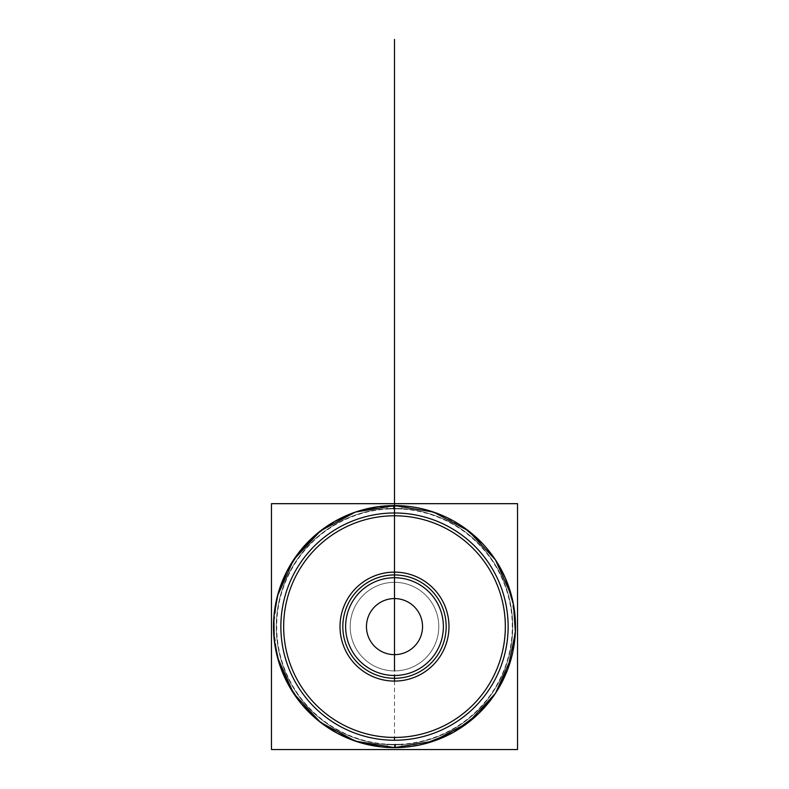<?xml version="1.0" encoding="UTF-8"?>
<svg xmlns="http://www.w3.org/2000/svg" width="789" height="789" viewBox="0 0 789 789"><rect width="100%" height="100%" fill="white"/><g stroke="black" fill="none" stroke-linecap="round" stroke-linejoin="round"><path stroke-width="0.59" stroke-dasharray="3.94 2.96" d="M394.5 512.978L394.5 598.575A28.039 28.039 0 0 1 422.539 626.604A28.039 28.039 0 0 1 394.5 654.643A28.039 28.039 0 0 1 366.461 626.604A28.039 28.039 0 0 1 394.5 598.575A28.039 28.039 0 0 0 366.461 626.604A28.039 28.039 0 0 0 394.5 654.643A28.039 28.039 0 0 0 422.539 626.604A28.039 28.039 0 0 0 394.5 598.575L394.5 505.591A121.013 121.013 0 0 0 273.487 626.604A121.013 121.013 0 0 0 394.5 747.627L394.5 744.826A118.212 118.212 0 0 0 512.712 626.604A118.212 118.212 0 0 0 394.5 508.392A118.212 118.212 0 0 0 276.288 626.604A118.212 118.212 0 0 0 394.5 744.826A118.212 118.212 0 0 1 276.288 626.604A118.212 118.212 0 0 1 394.5 508.392L394.5 505.591L394.5 508.392A118.212 118.212 0 0 1 512.712 626.604A118.212 118.212 0 0 1 394.5 744.826L394.5 747.627A121.013 121.013 0 0 0 515.513 626.604A121.013 121.013 0 0 0 394.5 505.591A121.013 121.013 0 0 1 515.513 626.604A121.013 121.013 0 0 1 394.5 747.627A121.013 121.013 0 0 0 515.513 626.604A121.013 121.013 0 0 0 394.5 505.591A121.013 121.013 0 0 0 273.487 626.604A121.013 121.013 0 0 0 394.5 747.627A121.013 121.013 0 0 1 273.487 626.604A121.013 121.013 0 0 1 394.5 505.591A121.013 121.013 0 0 0 273.487 626.604A121.013 121.013 0 0 0 394.5 747.627A121.013 121.013 0 0 0 515.513 626.604A121.013 121.013 0 0 0 394.5 505.591A121.013 121.013 0 0 1 515.513 626.604A121.013 121.013 0 0 1 394.5 747.627A121.013 121.013 0 0 0 515.513 626.604A121.013 121.013 0 0 0 394.5 505.591L394.5 508.392A118.212 118.212 0 0 1 512.712 626.604A118.212 118.212 0 0 1 394.5 744.826L394.5 747.627L394.5 744.826A118.212 118.212 0 0 0 512.712 626.604A118.212 118.212 0 0 0 394.5 508.392A118.212 118.212 0 0 0 276.288 626.604A118.212 118.212 0 0 0 394.5 744.826A118.212 118.212 0 0 1 276.288 626.604A118.212 118.212 0 0 1 394.5 508.392L394.5 505.591A121.013 121.013 0 0 0 273.487 626.604A121.013 121.013 0 0 0 394.5 747.627A121.013 121.013 0 0 1 273.487 626.604A121.013 121.013 0 0 1 394.5 505.591A121.013 121.013 0 0 1 515.513 626.604A121.013 121.013 0 0 1 394.5 747.627A121.013 121.013 0 0 0 515.513 626.604A121.013 121.013 0 0 0 394.5 505.591A121.013 121.013 0 0 0 273.487 626.604A121.013 121.013 0 0 0 394.5 747.627A121.013 121.013 0 0 1 273.487 626.604A121.013 121.013 0 0 1 394.5 505.591A121.013 121.013 0 0 1 515.513 626.604A121.013 121.013 0 0 1 394.5 747.627A121.013 121.013 0 0 0 515.513 626.604A121.013 121.013 0 0 0 394.5 505.591L394.5 508.392L394.5 505.591A121.013 121.013 0 0 0 273.487 626.604A121.013 121.013 0 0 0 394.5 747.627A121.013 121.013 0 0 0 515.513 626.604A121.013 121.013 0 0 0 394.5 505.591A121.013 121.013 0 0 0 273.487 626.604A121.013 121.013 0 0 0 394.5 747.627L394.5 744.826A118.212 118.212 0 0 1 276.288 626.604A118.212 118.212 0 0 1 394.5 508.392A118.212 118.212 0 0 1 512.712 626.604A118.212 118.212 0 0 1 394.5 744.826L394.5 747.627A121.013 121.013 0 0 1 273.487 626.604A121.013 121.013 0 0 1 394.5 505.591A121.013 121.013 0 0 0 273.487 626.604A121.013 121.013 0 0 0 394.5 747.627A121.013 121.013 0 0 0 515.513 626.604A121.013 121.013 0 0 0 394.5 505.591L394.5 512.978A113.636 113.636 0 0 0 280.864 626.604A113.636 113.636 0 0 0 394.5 740.24A113.636 113.636 0 0 1 280.864 626.604A113.636 113.636 0 0 1 394.5 512.978A113.636 113.636 0 0 1 508.136 626.604A113.636 113.636 0 0 1 394.5 740.24A113.636 113.636 0 0 0 508.136 626.604A113.636 113.636 0 0 0 394.5 512.978L394.5 508.392A118.212 118.212 0 0 1 512.712 626.604A118.212 118.212 0 0 1 394.5 744.826L394.5 747.627M438.792 626.604A44.292 44.292 0 0 1 394.5 670.906A44.292 44.292 0 0 1 350.208 626.604A44.292 44.292 0 0 1 394.5 582.312A44.292 44.292 0 0 1 438.792 626.604A44.292 44.292 0 0 1 394.5 670.906A44.292 44.292 0 0 1 350.208 626.604A44.292 44.292 0 0 0 394.5 670.906A44.292 44.292 0 0 0 438.792 626.604A44.292 44.292 0 0 1 394.5 670.906A44.292 44.292 0 0 1 350.208 626.604A44.292 44.292 0 0 1 394.5 582.312A44.292 44.292 0 0 1 438.792 626.604A44.292 44.292 0 0 0 394.5 582.312A44.292 44.292 0 0 0 350.208 626.604A44.292 44.292 0 0 1 394.5 582.312A44.292 44.292 0 0 1 438.792 626.604A44.292 44.292 0 0 1 394.5 670.906A44.292 44.292 0 0 1 350.208 626.604A44.292 44.292 0 0 1 394.5 582.312A44.292 44.292 0 0 1 438.792 626.604A44.292 44.292 0 0 1 394.5 670.906A44.292 44.292 0 0 1 350.208 626.604A44.292 44.292 0 0 1 394.5 582.312A44.292 44.292 0 0 1 438.792 626.604A44.292 44.292 0 0 1 394.5 670.906A44.292 44.292 0 0 1 350.208 626.604A44.292 44.292 0 0 1 394.5 582.312A44.292 44.292 0 0 1 438.792 626.604M394.5 678.284A51.679 51.679 0 0 1 342.82 626.604A51.679 51.679 0 0 1 394.5 574.934A51.679 51.679 0 0 1 446.179 626.604A51.679 51.679 0 0 1 394.5 678.284A51.679 51.679 0 0 1 342.82 626.604A51.679 51.679 0 0 1 394.5 574.934A51.679 51.679 0 0 1 446.179 626.604A51.679 51.679 0 0 1 394.5 678.284M403.83 505.956L386.906 505.828A121.013 121.013 0 0 1 515.513 626.604A121.013 121.013 0 0 1 386.906 747.39L387.103 744.175A117.798 117.798 0 0 0 512.298 626.604A117.798 117.798 0 0 0 387.103 509.043L386.906 505.857A120.983 120.983 0 0 1 515.483 626.604A120.983 120.983 0 0 1 386.906 747.361M511.597 657.168L515.513 626.604L511.597 596.05M401.897 744.175L402.094 747.361A120.983 120.983 0 0 1 273.517 626.604A120.983 120.983 0 0 1 402.094 505.857L401.897 509.043A117.798 117.798 0 0 0 276.702 626.604A117.798 117.798 0 0 0 401.897 744.175M402.094 747.39A121.013 121.013 0 0 1 273.487 626.604A121.013 121.013 0 0 1 402.094 505.828M277.403 596.05L273.487 626.604L277.403 657.168M394.5 508.392A118.212 118.212 0 0 0 276.288 626.604A118.212 118.212 0 0 0 394.5 744.826A118.212 118.212 0 0 0 512.712 626.604A118.212 118.212 0 0 0 394.5 508.392A118.212 118.212 0 0 0 276.288 626.604A118.212 118.212 0 0 0 394.5 744.826M394.5 740.24L394.5 654.643M394.5 582.312L394.5 670.906M394.5 598.575L394.5 577.735L394.5 598.575M409.452 506.518L426.07 509.783M442.215 515.395L463.182 526.963M483.213 544.292L497.681 563.376M423.91 743.997L402.706 747.351M393.247 747.617L381.689 746.946"/><path stroke-width="1.18" d="M394.5 654.643A28.039 28.039 0 0 0 422.539 626.604A28.039 28.039 0 0 0 394.5 598.575A28.039 28.039 0 0 0 366.461 626.604A28.039 28.039 0 0 0 394.5 654.643A28.039 28.039 0 0 0 422.539 626.604A28.039 28.039 0 0 0 394.5 598.575A28.039 28.039 0 0 0 366.461 626.604A28.039 28.039 0 0 0 394.5 654.643L394.5 39.45L394.5 505.591L355.415 512.081L320.521 530.839L293.547 559.865L277.403 596.05M394.5 675.483A48.879 48.879 0 0 1 345.621 626.604A48.879 48.879 0 0 1 394.5 577.735A48.879 48.879 0 0 1 443.379 626.604A48.879 48.879 0 0 1 394.5 675.483L394.5 678.284A51.679 51.679 0 0 1 342.82 626.604A51.679 51.679 0 0 1 394.5 574.934L394.5 572.124A54.48 54.48 0 0 0 340.02 626.604A54.48 54.48 0 0 0 394.5 681.085A54.48 54.48 0 0 0 448.98 626.604A54.48 54.48 0 0 0 394.5 572.124A54.48 54.48 0 0 0 340.02 626.604A54.48 54.48 0 0 0 394.5 681.085L394.5 675.483A48.879 48.879 0 0 0 443.379 626.604A48.879 48.879 0 0 0 394.5 577.735A48.879 48.879 0 0 0 345.621 626.604A48.879 48.879 0 0 0 394.5 675.483M394.5 740.24A113.636 113.636 0 0 1 280.864 626.604A113.636 113.636 0 0 1 394.5 512.978A113.636 113.636 0 0 1 508.136 626.604A113.636 113.636 0 0 1 394.5 740.24L394.5 737.439A110.835 110.835 0 0 1 283.665 626.604A110.835 110.835 0 0 1 394.5 515.779L394.5 512.978A113.636 113.636 0 0 0 280.864 626.604A113.636 113.636 0 0 0 394.5 740.24A113.636 113.636 0 0 0 508.136 626.604A113.636 113.636 0 0 0 394.5 512.978L394.5 515.779A110.835 110.835 0 0 1 505.335 626.604A110.835 110.835 0 0 1 394.5 737.439A110.835 110.835 0 0 1 283.665 626.604A110.835 110.835 0 0 1 394.5 515.779A110.835 110.835 0 0 1 505.335 626.604A110.835 110.835 0 0 1 394.5 737.439L394.5 740.24M394.5 574.934A51.679 51.679 0 0 0 342.82 626.604A51.679 51.679 0 0 0 394.5 678.284A51.679 51.679 0 0 0 446.179 626.604A51.679 51.679 0 0 0 394.5 574.934L394.5 577.735L394.5 574.934A51.679 51.679 0 0 1 446.179 626.604A51.679 51.679 0 0 1 394.5 678.284L394.5 681.085A54.48 54.48 0 0 0 448.98 626.604A54.48 54.48 0 0 0 394.5 572.124L394.5 574.934M386.906 505.828A121.013 121.013 0 0 1 515.513 626.604A121.013 121.013 0 0 1 386.906 747.39L402.706 747.351M277.403 657.168L293.547 693.353L320.521 722.379L355.415 741.137L394.5 747.627L433.585 741.137L468.479 722.379L495.453 693.353L511.597 657.168M511.597 596.05L495.453 559.865L468.479 530.839L433.585 512.081L394.5 505.591L394.5 332.445L394.5 505.591M517.525 749.55L271.475 749.55L271.475 503.668L517.525 503.668L517.525 749.55M393.247 747.617L402.094 747.39A121.013 121.013 0 0 1 273.487 626.604A121.013 121.013 0 0 1 402.094 505.828L378.71 506.627L355.918 511.903L334.566 521.48L315.452 534.972L299.297 551.896L286.703 571.621L278.132 593.387L273.911 616.406L274.207 639.8L278.99 662.701L288.093 684.26L301.181 703.66L317.75 720.17L337.189 733.198L358.768 742.232L381.689 746.946M393.77 508.806L393.75 505.591L393.77 508.806M394.5 577.735L394.5 512.978L394.5 577.735M394.5 670.906L394.5 582.312M395.23 744.412L395.25 747.627L395.23 744.412M403.83 505.956L409.452 506.518M426.07 509.783L442.215 515.395M463.182 526.963L483.213 544.292M497.681 563.376L505.562 578.544L513.57 604.976L515.375 632.541L507.781 669.171L495.729 692.92L478.775 713.463L453.35 732.35L423.91 743.997"/></g></svg>
